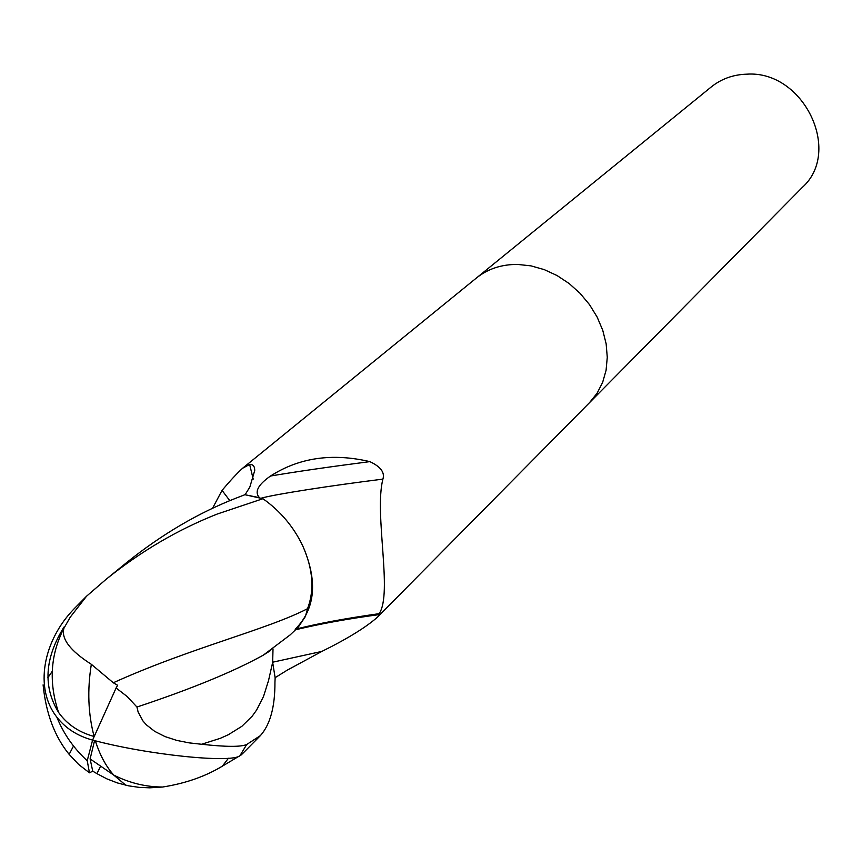 <?xml version="1.0" encoding="UTF-8"?>
<svg xmlns="http://www.w3.org/2000/svg" width="862" height="862" viewBox="0 0 862 862"><rect width="100%" height="100%" fill="white"/><g stroke="black" fill="none" stroke-linecap="round" stroke-linejoin="round"><path stroke-width="1.29" d="M589.382 402.813L597.086 393.255L602.646 382.372L606.083 370.272L607.268 357.288L606.148 343.83L602.753 330.297L597.161 317.097L589.533 304.663L580.115 293.371L569.189 283.566L557.1 275.571L544.224 269.612L530.97 265.862L517.739 264.44C501.684 264.289 487.924 268.804 476.47 277.963L476.233 278.167M296.388 628.969C318.574 623.409 346.158 618.313 379.161 613.669L379.7 614.541L377.545 617.095C366.048 627.288 347.494 638.731 321.892 651.403L287.251 670.14L275.118 677.672M212.472 508.418L222.051 490.37C229.96 480.953 236.791 473.583 242.567 468.271L249.657 464.478C253.008 464.262 254.71 466.245 254.743 470.447L249.861 486.987L245.099 494.745L259.494 497.676C254.215 492.062 257.889 484.853 270.517 476.018C295.785 471.729 328.896 466.924 369.841 461.623C380.648 466.665 385.002 472.495 382.9 479.121C373.979 513.817 392.964 593.39 379.161 613.669M746.751 74.175C733.185 74.595 721.365 78.851 711.279 86.922L476.47 277.963C487.924 268.804 501.684 264.289 517.739 264.44L530.97 265.862L544.224 269.612L557.1 275.571L569.189 283.566L580.115 293.371L589.533 304.663L597.161 317.097L602.753 330.297L606.148 343.83L607.268 357.288L606.083 370.272L602.646 382.372L597.086 393.255L589.597 402.586L802.414 187.313C842.627 151.238 803.373 70.124 746.751 74.175M295.181 629.282C315.449 608.895 317.981 581.128 302.777 545.958C313.025 569.017 314.619 589.92 307.54 608.691L305.385 616.545L298.22 627.224L290.203 634.863L263.276 655.174C233.656 671.584 191.547 688.878 136.95 707.045L127.21 696.571L116.101 687.984L117.62 685.268L113.288 682.758L91.329 664.3C70.134 650.735 60.997 638.699 63.939 628.215L70.242 617.17L86.556 596.202L106.177 579.242C140.948 551.26 177.992 529.516 217.343 514L262.942 498.721C280.387 511.08 293.673 526.833 302.777 545.958M261.218 498.182C274.741 494.314 330.48 485.651 382.9 479.121M270.517 476.018C299.189 457.625 332.301 452.83 369.841 461.623M229.831 500.693L222.051 490.37M303.155 627.967L303.23 627.288M262.942 498.721L244.905 494.713L236.791 497.848C198.723 512.664 162.239 534.063 127.328 562.035L106.177 579.242M43.1 684.837C45.934 713.359 54.618 736.536 69.143 754.369L78.657 764.465L89.465 772.815L87.234 760.715L92.59 740.092C77.483 735.997 65.555 728.336 56.827 717.109C34.157 688.49 42.82 640.703 74.434 608.475L86.556 596.202M273.017 648.849L272.661 662.328L275.14 677.812L274.946 682.251C275.043 706.829 270.194 724.63 260.389 735.62L246.683 744.509C240.918 747.042 225.876 746.955 201.568 744.262L189.09 742.872L176.764 740.404L165.041 736.59L154.74 731.385L146.389 724.856L142.995 721.02L138.125 712.044L136.95 707.045M100.229 766.932L96.943 773.645L106.845 778.849L117.221 782.879L128.492 785.821L139.159 787.372L149.708 787.825L162.616 787.028C185.449 783.418 205.371 776.457 222.385 766.146L228.452 758.237M63.971 627.094C44.652 658.202 42.863 686.648 58.584 712.421C66.934 724.242 78.765 732.258 94.098 736.482L94.12 736.493C88.129 713.908 87.213 689.848 91.34 664.3M69.143 754.369L73.518 746.018M89.465 772.815L92.73 771.167L96.943 773.645M94.561 740.598L90.111 758.926L92.73 771.167M85.726 597.172L78.464 606.579M113.288 682.758C190.545 647.793 267.005 629.713 307.54 608.691M116.101 687.984L92.59 740.092C147.574 754.896 231.372 763.42 239.948 755.705L241.446 754.778M222.385 766.146L239.27 756.071M240.703 755.209L241.435 754.778M272.651 662.21L321.892 651.403M125.841 785.25L113.741 775.078C105.929 766.34 99.798 754.918 95.359 740.803M47.873 677.683L52.248 671.304M201.568 744.262L220.306 738.325L228.333 734.726L241.866 726.31L252.264 716.096L256.564 710.105L263.524 696.464L268.535 680.549L272.661 662.328M239.948 755.705L246.683 744.509M242.567 468.271L476.47 277.963M295.526 629.788C320.05 623.84 348.108 618.754 379.7 614.541M253.191 479.11L249.657 464.478M377.545 617.095L589.597 402.586M90.111 758.926L113.741 775.078C129.375 782.965 145.667 786.952 162.616 787.028M63.939 628.215C50.384 654.581 48.595 682.65 58.584 712.421M270.151 650.799L263.276 655.174M56.827 717.109C63.616 733.874 73.744 748.41 87.234 760.715M260.152 735.868L242.2 754.013"/></g></svg>
